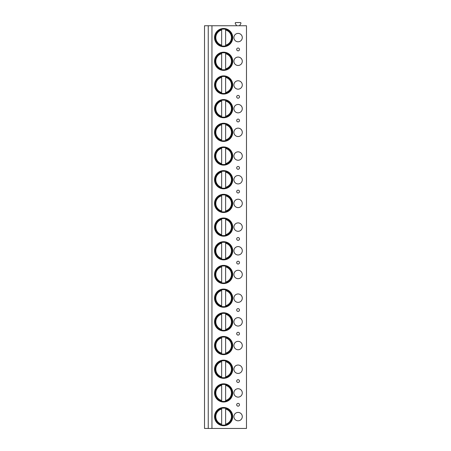 <?xml version="1.0" encoding="UTF-8"?>
<svg xmlns="http://www.w3.org/2000/svg" width="451" height="451" viewBox="0 0 451 451"><rect width="100%" height="100%" fill="white"/><g stroke="black" fill="none" stroke-linecap="round" stroke-linejoin="round"><path stroke-width="0.68" d="M208.249 428.45L204.517 428.45L204.517 25.746L208.249 25.746L208.249 428.45L211.947 428.45L211.947 25.746L208.249 25.746M211.947 25.746L246.483 25.746L246.483 428.45L211.947 428.45M236.617 25.746L235.292 23.452A0.603 0.603 0 0 1 235.811 22.55L240.36 22.55A0.603 0.603 0 0 1 240.879 23.452L239.554 25.746M214.541 37.591A9.093 9.093 0 0 0 223.634 46.684A9.093 9.093 0 0 0 232.727 37.591A9.093 9.093 0 0 0 223.634 28.498A9.093 9.093 0 0 0 214.541 37.591M242.288 37.591A4.194 4.194 0 0 0 238.089 33.391A4.194 4.194 0 0 0 233.894 37.591A4.194 4.194 0 0 0 238.089 41.785A4.194 4.194 0 0 0 242.288 37.591M214.541 61.28A9.093 9.093 0 0 0 223.634 70.373A9.093 9.093 0 0 0 232.727 61.28A9.093 9.093 0 0 0 223.634 52.186A9.093 9.093 0 0 0 214.541 61.28M242.288 61.28A4.194 4.194 0 0 0 238.089 57.08A4.194 4.194 0 0 0 233.894 61.28A4.194 4.194 0 0 0 238.089 65.474A4.194 4.194 0 0 0 242.288 61.28M214.541 84.968A9.093 9.093 0 0 0 223.634 94.062A9.093 9.093 0 0 0 232.727 84.968A9.093 9.093 0 0 0 223.634 75.875A9.093 9.093 0 0 0 214.541 84.968M242.288 84.968A4.194 4.194 0 0 0 238.089 80.768A4.194 4.194 0 0 0 233.894 84.968A4.194 4.194 0 0 0 238.089 89.163A4.194 4.194 0 0 0 242.288 84.968M214.541 108.657A9.093 9.093 0 0 0 223.634 117.75A9.093 9.093 0 0 0 232.727 108.657A9.093 9.093 0 0 0 223.634 99.564A9.093 9.093 0 0 0 214.541 108.657M242.288 108.657A4.194 4.194 0 0 0 238.089 104.457A4.194 4.194 0 0 0 233.894 108.657A4.194 4.194 0 0 0 238.089 112.851A4.194 4.194 0 0 0 242.288 108.657M214.541 132.346A9.093 9.093 0 0 0 223.634 141.434A9.093 9.093 0 0 0 232.727 132.346A9.093 9.093 0 0 0 223.634 123.253A9.093 9.093 0 0 0 214.541 132.346M242.288 132.346A4.194 4.194 0 0 0 238.089 128.146A4.194 4.194 0 0 0 233.894 132.346A4.194 4.194 0 0 0 238.089 136.54A4.194 4.194 0 0 0 242.288 132.346M214.541 156.029A9.093 9.093 0 0 0 223.634 165.122A9.093 9.093 0 0 0 232.727 156.029A9.093 9.093 0 0 0 223.634 146.941A9.093 9.093 0 0 0 214.541 156.029M242.288 156.029A4.194 4.194 0 0 0 238.089 151.835A4.194 4.194 0 0 0 233.894 156.029A4.194 4.194 0 0 0 238.089 160.229A4.194 4.194 0 0 0 242.288 156.029M214.541 179.718A9.093 9.093 0 0 0 223.634 188.811A9.093 9.093 0 0 0 232.727 179.718A9.093 9.093 0 0 0 223.634 170.625A9.093 9.093 0 0 0 214.541 179.718M242.288 179.718A4.194 4.194 0 0 0 238.089 175.524A4.194 4.194 0 0 0 233.894 179.718A4.194 4.194 0 0 0 238.089 183.918A4.194 4.194 0 0 0 242.288 179.718M214.541 203.407A9.093 9.093 0 0 0 223.634 212.5A9.093 9.093 0 0 0 232.727 203.407A9.093 9.093 0 0 0 223.634 194.313A9.093 9.093 0 0 0 214.541 203.407M242.288 203.407A4.194 4.194 0 0 0 238.089 199.212A4.194 4.194 0 0 0 233.894 203.407A4.194 4.194 0 0 0 238.089 207.607A4.194 4.194 0 0 0 242.288 203.407M214.541 227.095A9.093 9.093 0 0 0 223.634 236.189A9.093 9.093 0 0 0 232.727 227.095A9.093 9.093 0 0 0 223.634 218.002A9.093 9.093 0 0 0 214.541 227.095M242.288 227.095A4.194 4.194 0 0 0 238.089 222.901A4.194 4.194 0 0 0 233.894 227.095A4.194 4.194 0 0 0 238.089 231.295A4.194 4.194 0 0 0 242.288 227.095M214.541 250.784A9.093 9.093 0 0 0 223.634 259.877A9.093 9.093 0 0 0 232.727 250.784A9.093 9.093 0 0 0 223.634 241.691A9.093 9.093 0 0 0 214.541 250.784M242.288 250.784A4.194 4.194 0 0 0 238.089 246.59A4.194 4.194 0 0 0 233.894 250.784A4.194 4.194 0 0 0 238.089 254.984A4.194 4.194 0 0 0 242.288 250.784M214.541 274.473A9.093 9.093 0 0 0 223.634 283.566A9.093 9.093 0 0 0 232.727 274.473A9.093 9.093 0 0 0 223.634 265.38A9.093 9.093 0 0 0 214.541 274.473M242.288 274.473A4.194 4.194 0 0 0 238.089 270.279A4.194 4.194 0 0 0 233.894 274.473A4.194 4.194 0 0 0 238.089 278.673A4.194 4.194 0 0 0 242.288 274.473M214.541 298.162A9.093 9.093 0 0 0 223.634 307.255A9.093 9.093 0 0 0 232.727 298.162A9.093 9.093 0 0 0 223.634 289.068A9.093 9.093 0 0 0 214.541 298.162M242.288 298.162A4.194 4.194 0 0 0 238.089 293.967A4.194 4.194 0 0 0 233.894 298.162A4.194 4.194 0 0 0 238.089 302.362A4.194 4.194 0 0 0 242.288 298.162M214.541 321.851A9.093 9.093 0 0 0 223.634 330.944A9.093 9.093 0 0 0 232.727 321.851A9.093 9.093 0 0 0 223.634 312.757A9.093 9.093 0 0 0 214.541 321.851M242.288 321.851A4.194 4.194 0 0 0 238.089 317.656A4.194 4.194 0 0 0 233.894 321.851A4.194 4.194 0 0 0 238.089 326.05A4.194 4.194 0 0 0 242.288 321.851M214.541 345.539A9.093 9.093 0 0 0 223.634 354.633A9.093 9.093 0 0 0 232.727 345.539A9.093 9.093 0 0 0 223.634 336.446A9.093 9.093 0 0 0 214.541 345.539M242.288 345.539A4.194 4.194 0 0 0 238.089 341.345A4.194 4.194 0 0 0 233.894 345.539A4.194 4.194 0 0 0 238.089 349.739A4.194 4.194 0 0 0 242.288 345.539M214.541 369.228A9.093 9.093 0 0 0 223.634 378.321A9.093 9.093 0 0 0 232.727 369.228A9.093 9.093 0 0 0 223.634 360.135A9.093 9.093 0 0 0 214.541 369.228M242.288 369.228A4.194 4.194 0 0 0 238.089 365.034A4.194 4.194 0 0 0 233.894 369.228A4.194 4.194 0 0 0 238.089 373.428A4.194 4.194 0 0 0 242.288 369.228M214.541 392.917A9.093 9.093 0 0 0 223.634 402.01A9.093 9.093 0 0 0 232.727 392.917A9.093 9.093 0 0 0 223.634 383.824A9.093 9.093 0 0 0 214.541 392.917M242.288 392.917A4.194 4.194 0 0 0 238.089 388.723A4.194 4.194 0 0 0 233.894 392.917A4.194 4.194 0 0 0 238.089 397.117A4.194 4.194 0 0 0 242.288 392.917M214.541 416.606A9.093 9.093 0 0 0 223.634 425.699A9.093 9.093 0 0 0 232.727 416.606A9.093 9.093 0 0 0 223.634 407.512A9.093 9.093 0 0 0 214.541 416.606M242.288 416.606A4.194 4.194 0 0 0 238.089 412.411A4.194 4.194 0 0 0 233.894 416.606A4.194 4.194 0 0 0 238.089 420.8A4.194 4.194 0 0 0 242.288 416.606M238.089 48.037A1.398 1.398 0 0 0 236.69 49.435A1.398 1.398 0 0 0 238.089 50.833A1.398 1.398 0 0 0 239.487 49.435A1.398 1.398 0 0 0 238.089 48.037M238.089 95.409A1.398 1.398 0 0 0 236.69 96.813A1.398 1.398 0 0 0 238.089 98.211A1.398 1.398 0 0 0 239.487 96.813A1.398 1.398 0 0 0 238.089 95.409M238.089 119.098A1.398 1.398 0 0 0 236.69 120.502A1.398 1.398 0 0 0 238.089 121.9A1.398 1.398 0 0 0 239.487 120.502A1.398 1.398 0 0 0 238.089 119.098M238.089 166.475A1.398 1.398 0 0 0 236.69 167.873A1.398 1.398 0 0 0 238.089 169.277A1.398 1.398 0 0 0 239.487 167.873A1.398 1.398 0 0 0 238.089 166.475M238.089 190.164A1.398 1.398 0 0 0 236.69 191.562A1.398 1.398 0 0 0 238.089 192.966A1.398 1.398 0 0 0 239.487 191.562A1.398 1.398 0 0 0 238.089 190.164M238.089 237.542A1.398 1.398 0 0 0 236.69 238.94A1.398 1.398 0 0 0 238.089 240.338A1.398 1.398 0 0 0 239.487 238.94A1.398 1.398 0 0 0 238.089 237.542M238.089 261.23A1.398 1.398 0 0 0 236.69 262.629A1.398 1.398 0 0 0 238.089 264.027A1.398 1.398 0 0 0 239.487 262.629A1.398 1.398 0 0 0 238.089 261.23M238.089 308.608A1.398 1.398 0 0 0 236.69 310.006A1.398 1.398 0 0 0 238.089 311.404A1.398 1.398 0 0 0 239.487 310.006A1.398 1.398 0 0 0 238.089 308.608M238.089 332.297A1.398 1.398 0 0 0 236.69 333.695A1.398 1.398 0 0 0 238.089 335.093A1.398 1.398 0 0 0 239.487 333.695A1.398 1.398 0 0 0 238.089 332.297M238.089 379.674A1.398 1.398 0 0 0 236.69 381.072A1.398 1.398 0 0 0 238.089 382.471A1.398 1.398 0 0 0 239.487 381.072A1.398 1.398 0 0 0 238.089 379.674M238.089 403.363A1.398 1.398 0 0 0 236.69 404.761A1.398 1.398 0 0 0 238.089 406.159A1.398 1.398 0 0 0 239.487 404.761A1.398 1.398 0 0 0 238.089 403.363M215.127 37.591A8.513 8.513 0 0 1 223.634 29.078A8.513 8.513 0 0 1 232.147 37.591A8.513 8.513 0 0 1 223.634 46.098A8.513 8.513 0 0 1 215.127 37.591M221.655 45.145L221.655 30.037A7.808 7.808 0 0 0 221.655 45.145M225.618 45.867L225.618 29.315M225.618 29.073L225.618 30.037A7.808 7.808 0 0 1 225.618 45.145L225.618 46.103M215.127 61.28A8.513 8.513 0 0 1 223.634 52.767A8.513 8.513 0 0 1 232.147 61.28A8.513 8.513 0 0 1 223.634 69.787A8.513 8.513 0 0 1 215.127 61.28M221.655 68.834L221.655 53.72A7.808 7.808 0 0 0 221.655 68.834M225.618 69.555L225.618 53.72A7.808 7.808 0 0 1 225.618 68.834L225.618 69.792M215.127 84.968A8.513 8.513 0 0 1 223.634 76.456A8.513 8.513 0 0 1 232.147 84.968A8.513 8.513 0 0 1 223.634 93.475A8.513 8.513 0 0 1 215.127 84.968M221.655 92.523L221.655 77.409A7.808 7.808 0 0 0 221.655 92.523M225.618 93.244L225.618 77.409A7.808 7.808 0 0 1 225.618 92.523L225.618 93.481M215.127 108.657A8.513 8.513 0 0 1 223.634 100.145A8.513 8.513 0 0 1 232.147 108.657A8.513 8.513 0 0 1 223.634 117.164A8.513 8.513 0 0 1 215.127 108.657M221.655 116.211L221.655 101.097A7.808 7.808 0 0 0 221.655 116.211M225.618 116.933L225.618 101.097A7.808 7.808 0 0 1 225.618 116.211L225.618 117.17M215.127 132.346A8.513 8.513 0 0 1 223.634 123.833A8.513 8.513 0 0 1 232.147 132.346A8.513 8.513 0 0 1 223.634 140.853A8.513 8.513 0 0 1 215.127 132.346M221.655 139.9L221.655 124.786A7.808 7.808 0 0 0 221.655 139.9M225.618 140.622L225.618 124.786A7.808 7.808 0 0 1 225.618 139.9L225.618 140.859M215.127 156.029A8.513 8.513 0 0 1 223.634 147.522A8.513 8.513 0 0 1 232.147 156.029A8.513 8.513 0 0 1 223.634 164.542A8.513 8.513 0 0 1 215.127 156.029M221.655 163.589L221.655 148.475A7.808 7.808 0 0 0 221.655 163.589M225.618 164.311L225.618 148.475A7.808 7.808 0 0 1 225.618 163.589L225.618 164.547M215.127 179.718A8.513 8.513 0 0 1 223.634 171.211A8.513 8.513 0 0 1 232.147 179.718A8.513 8.513 0 0 1 223.634 188.23A8.513 8.513 0 0 1 215.127 179.718M221.655 187.278L221.655 172.164A7.808 7.808 0 0 0 221.655 187.278M225.618 187.994L225.618 172.164A7.808 7.808 0 0 1 225.618 187.278L225.618 188.236M215.127 203.407A8.513 8.513 0 0 1 223.634 194.9A8.513 8.513 0 0 1 232.147 203.407A8.513 8.513 0 0 1 223.634 211.919A8.513 8.513 0 0 1 215.127 203.407M221.655 210.967L221.655 195.852A7.808 7.808 0 0 0 221.655 210.967M225.618 211.682L225.618 195.852A7.808 7.808 0 0 1 225.618 210.967L225.618 211.925M215.127 227.095A8.513 8.513 0 0 1 223.634 218.588A8.513 8.513 0 0 1 232.147 227.095A8.513 8.513 0 0 1 223.634 235.608A8.513 8.513 0 0 1 215.127 227.095M221.655 234.65L221.655 219.541A7.808 7.808 0 0 0 221.655 234.65M225.618 235.371L225.618 219.541A7.808 7.808 0 0 1 225.618 234.65L225.618 235.614M215.127 250.784A8.513 8.513 0 0 1 223.634 242.277A8.513 8.513 0 0 1 232.147 250.784A8.513 8.513 0 0 1 223.634 259.297A8.513 8.513 0 0 1 215.127 250.784M221.655 258.338L221.655 243.23A7.808 7.808 0 0 0 221.655 258.338M225.618 259.06L225.618 243.23A7.808 7.808 0 0 1 225.618 258.338L225.618 259.302M215.127 274.473A8.513 8.513 0 0 1 223.634 265.966A8.513 8.513 0 0 1 232.147 274.473A8.513 8.513 0 0 1 223.634 282.986A8.513 8.513 0 0 1 215.127 274.473M221.655 282.027L221.655 266.919A7.808 7.808 0 0 0 221.655 282.027M225.618 282.749L225.618 266.919A7.808 7.808 0 0 1 225.618 282.027L225.618 282.991M215.127 298.162A8.513 8.513 0 0 1 223.634 289.655A8.513 8.513 0 0 1 232.147 298.162A8.513 8.513 0 0 1 223.634 306.674A8.513 8.513 0 0 1 215.127 298.162M221.655 305.716L221.655 290.607A7.808 7.808 0 0 0 221.655 305.716M225.618 306.438L225.618 290.607A7.808 7.808 0 0 1 225.618 305.716L225.618 306.68M215.127 321.851A8.513 8.513 0 0 1 223.634 313.344A8.513 8.513 0 0 1 232.147 321.851A8.513 8.513 0 0 1 223.634 330.363A8.513 8.513 0 0 1 215.127 321.851M221.655 329.405L221.655 314.296A7.808 7.808 0 0 0 221.655 329.405M225.618 330.126L225.618 314.296A7.808 7.808 0 0 1 225.618 329.405L225.618 330.369M215.127 345.539A8.513 8.513 0 0 1 223.634 337.032A8.513 8.513 0 0 1 232.147 345.539A8.513 8.513 0 0 1 223.634 354.052A8.513 8.513 0 0 1 215.127 345.539M221.655 353.094L221.655 337.985A7.808 7.808 0 0 0 221.655 353.094M225.618 353.815L225.618 337.985A7.808 7.808 0 0 1 225.618 353.094L225.618 354.058M215.127 369.228A8.513 8.513 0 0 1 223.634 360.721A8.513 8.513 0 0 1 232.147 369.228A8.513 8.513 0 0 1 223.634 377.741A8.513 8.513 0 0 1 215.127 369.228M221.655 376.782L221.655 361.674A7.808 7.808 0 0 0 221.655 376.782M225.618 377.504L225.618 361.674A7.808 7.808 0 0 1 225.618 376.782L225.618 377.746M215.127 392.917A8.513 8.513 0 0 1 223.634 384.404A8.513 8.513 0 0 1 232.147 392.917A8.513 8.513 0 0 1 223.634 401.429A8.513 8.513 0 0 1 215.127 392.917M221.655 400.471L221.655 385.363A7.808 7.808 0 0 0 221.655 400.471M225.618 401.193L225.618 385.363A7.808 7.808 0 0 1 225.618 400.471L225.618 401.435M215.127 416.606A8.513 8.513 0 0 1 223.634 408.093A8.513 8.513 0 0 1 232.147 416.606A8.513 8.513 0 0 1 223.634 425.118A8.513 8.513 0 0 1 215.127 416.606M221.655 424.16L221.655 409.051A7.808 7.808 0 0 0 221.655 424.16M225.618 424.881L225.618 409.051A7.808 7.808 0 0 1 225.618 424.16L225.618 425.124"/></g></svg>
